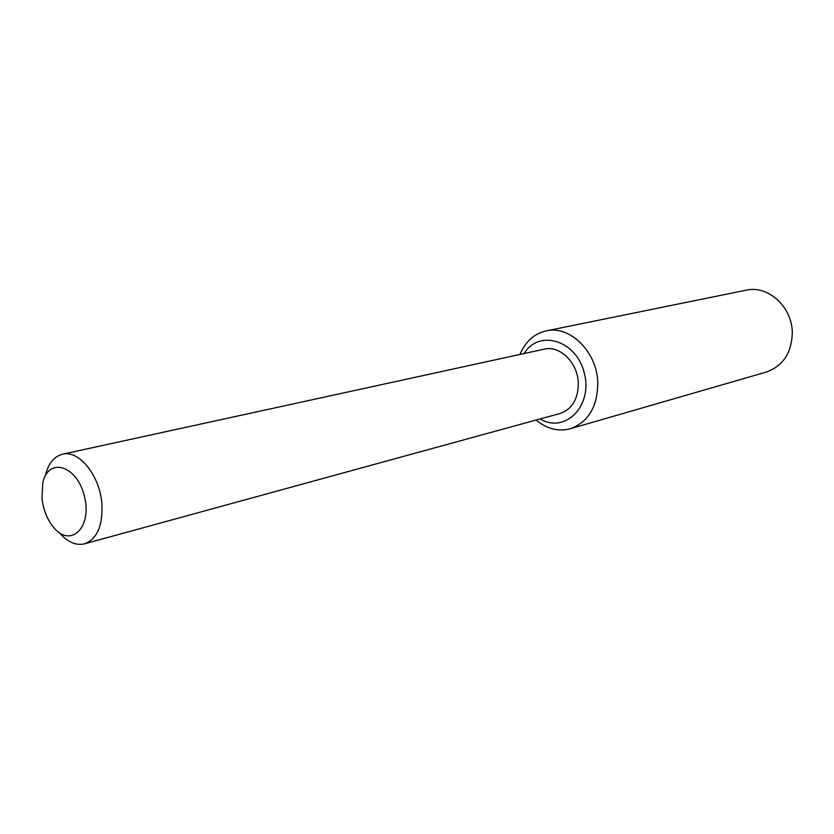 <?xml version="1.0" encoding="UTF-8"?>
<svg xmlns="http://www.w3.org/2000/svg" width="834" height="834" viewBox="0 0 834 834"><rect width="100%" height="100%" fill="white"/><g stroke="black" fill="none" stroke-linecap="round" stroke-linejoin="round"><path stroke-width="1.25" d="M546.207 330.879L746.169 290.19C767.916 284.926 792.164 306.776 792.3 332.547C791.737 352.834 783.074 366.001 766.31 372.058L570.279 428.749C588.47 422.056 597.634 406.627 597.769 382.441C596.988 351.677 569.789 325.062 546.207 330.879C534.135 333.715 525.378 341.575 519.936 354.45M536.074 420.055C546.864 428.937 558.269 431.835 570.279 428.749M524.127 353.533C538.993 328.784 576.721 340.355 584.373 373.392C592.911 406.21 564.858 433.951 540.203 418.929M45.359 475.609C48.268 463.589 53.981 456.459 62.508 454.217L544.216 349.154C559.781 345.109 577.774 362.665 578.316 382.942C578.264 398.975 572.166 409.16 560.031 413.487L84.547 543.841C75.957 545.801 67.585 542.142 59.443 532.843M62.508 454.217C78.813 449.703 99.663 475.276 101.852 503.35C103.02 525.483 97.255 538.972 84.547 543.841M41.981 498.388L42.722 483.23C47.986 456.636 77.072 464.997 84.432 496.345C92.449 527.536 70.567 548.428 53.564 527.317C47.173 519.446 43.316 509.803 41.981 498.388"/></g></svg>
